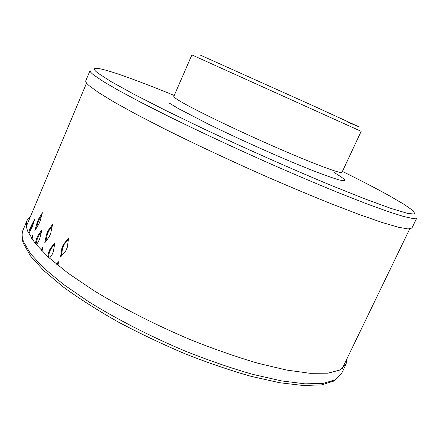 <?xml version="1.0" encoding="UTF-8"?>
<svg xmlns="http://www.w3.org/2000/svg" width="439" height="439" viewBox="0 0 439 439"><rect width="100%" height="100%" fill="white"/><g stroke="black" fill="none" stroke-linecap="round" stroke-linejoin="round"><path stroke-width="0.66" d="M411.936 228.044L408.05 228.96L398.211 227.188L382.204 222.507L360.156 214.852L332.663 204.349C311.948 196.035 289.756 186.734 266.078 176.445C230.179 160.575 194.455 143.827 163.774 128.517L136.326 114.343L114.409 102.238L98.627 92.618L89.144 85.682C86.483 83.344 85.358 81.709 85.775 80.776L90.088 70.52C89.732 71.294 90.928 72.77 93.661 74.954L103.324 81.522L119.276 90.807L141.369 102.622L168.982 116.571C199.811 131.705 235.644 148.404 271.593 164.351C295.288 174.717 317.479 184.139 338.167 192.606L365.588 203.4L387.522 211.389L403.392 216.432L413.066 218.578L416.781 218.029L411.936 228.044M347.106 358.443L346.075 364.222L339.907 370.028L327.933 373.199L310.071 373.309L286.568 370.05L258.132 363.311C237.065 357.132 214.841 349.395 191.459 340.11C156.229 325.294 121.971 307.854 93.271 290.239L67.968 273.113L48.361 257.199L34.955 243.146L27.794 231.408C26.093 226.979 25.89 223.253 27.185 220.235L30.834 215.642M33.682 222.513L30.845 228.456L29.435 232.829M56.922 264.563L58.343 262.879M31.674 238.651L32.234 237.74M41.425 250.482L42.457 249.072M54.639 244.111L50.82 248.973L49.305 252.535L48.438 257.265M36.388 228.143L37.979 222.535L39.422 219.11L41.65 215.45M45.843 241.346L47.357 234.278L48.855 230.755L52.214 226.118M41.442 231.737L38.637 235.935L37.172 239.398L35.932 244.358M61.367 256.085L62.579 248.079L64.127 244.463L68.435 239.326M36.294 244.792L38.412 241.702L39.883 238.218L41.946 229.652L37.88 235.727L36.415 239.195L35.318 243.596M56.466 264.19L58.508 261.781L57.97 265.414M30.845 228.456L30.077 228.209L34.868 218.754L32.327 226.864L28.87 233.822M31.207 237.933L32.985 235.046L31.893 238.975M40.931 249.972L42.808 247.415L42.034 251.108M49.305 252.535L48.592 252.387L47.802 256.683M48.592 252.387L50.106 248.825L54.88 242.751L53.311 251.723L51.78 255.306L49.464 258.192M42.407 212.728L40.108 221.064L38.654 224.51L34.862 230.596L37.216 222.299L38.659 218.874L42.407 212.728M52.565 224.433L50.754 233.208L49.245 236.753L44.751 242.833L46.616 234.097L48.114 230.568L52.565 224.433M68.605 238.207L67.271 247.355L65.713 250.993L60.522 257.078L61.904 247.964L63.452 244.342L68.605 238.207M30.077 228.209L28.508 233.076M348.725 122.525L358.828 126.772L315.339 106.765L200.607 55.237M361.165 131.338L191.892 54.908L173.839 96.371C173.63 96.832 174.963 97.979 177.828 99.812C189.011 107.05 230.168 127.206 271.121 145.238C312.118 163.308 341.69 174.376 341.997 172.297L361.165 131.338M342.42 171.402C360.82 180.5 376.47 188.622 389.366 195.767L404.495 204.612L413.428 210.945L414.871 214.095L407.688 213.431L391.144 208.47L365.232 199.015L330.946 185.318C291.864 169.07 246.317 148.87 203.921 128.945L165.212 110.222L133.643 94.094L111.018 81.577L97.996 73.165C81.797 60.604 122.02 74.01 174.234 95.461M169.657 103.313L178.261 108.504L208.723 124.308C234.618 136.973 267.356 151.806 294.596 163.204L313.089 170.7C323.773 174.815 332.158 177.806 338.255 179.672C342.903 180.857 345.098 180.928 344.84 179.891C343.26 178.272 339.621 175.787 333.931 172.439M346.075 364.222L341.46 373.765L335.133 379.905L323.016 383.412L305.028 383.845L281.432 380.893L252.93 374.407C231.836 368.37 209.612 360.743 186.251 351.524C151.071 336.784 116.917 319.296 88.354 301.522L63.194 284.203L43.746 268.031L30.5 253.676L23.497 241.609C21.862 237.038 21.725 233.169 23.075 230.009L27.185 220.235M38.637 235.935L37.88 235.727M37.172 239.398L36.415 239.195M50.82 248.973L50.106 248.825M39.422 219.11L38.659 218.874M37.979 222.535L37.216 222.299M48.855 230.755L48.114 230.568M47.357 234.278L46.616 234.097M32.261 225.097L31.493 224.845M64.127 244.463L63.452 244.342M62.579 248.079L61.904 247.964M341.46 373.765L334.419 380.865L321.666 384.855L303.338 385.524L279.67 382.726L251.284 376.393C230.332 370.461 208.289 362.943 185.143 353.834C161.887 343.978 139.432 333.283 117.778 321.754C97.145 310.016 78.932 298.399 63.139 286.897L43.746 270.6L30.423 255.904L23.289 243.135C21.582 238.114 21.511 233.735 23.075 230.009M342.157 368.683L409.691 228.966M26.428 226.123L86.571 83.07"/></g></svg>
